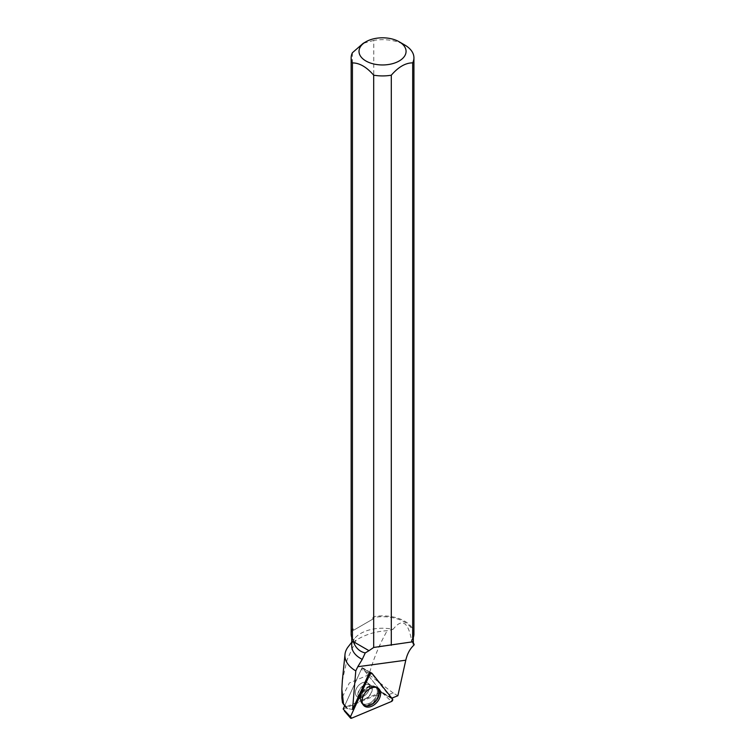<?xml version="1.0" encoding="UTF-8"?>
<svg xmlns="http://www.w3.org/2000/svg" width="756" height="756" viewBox="0 0 756 756"><rect width="100%" height="100%" fill="white"/><g stroke="black" fill="none" stroke-linecap="round" stroke-linejoin="round"><path stroke-width="0.57" stroke-dasharray="3.78 2.83" d="M356.35 695.87A8.647 5.774 129.8 0 0 356.898 696.437A8.647 5.774 129.8 0 0 366.877 693.498A8.647 5.774 129.8 0 0 367.974 683.15A8.647 5.774 129.8 0 0 358.391 685.645A8.647 5.774 129.8 0 0 356.35 695.87M391.806 698.166L381.222 691.645A1.181 0.784 -50.2 0 1 381.364 692.061L346.484 706.671L344.708 705.688L362.096 667.652L382.054 692.723L343.158 709.015M362.096 667.652L370.506 672.471M382.054 692.723L391.485 701.483M413.116 643.866A30.798 17.775 0 0 0 411.481 639.926C408.042 621.63 401.909 618.087 393.073 629.304A30.798 17.775 0 0 0 354.422 638.754A30.798 17.775 0 0 0 351.738 646.011M411.784 640.067A30.798 17.775 0 0 0 413.334 634.492A30.798 17.775 0 0 0 372.888 617.605L372.888 619.088L353.298 630.4L353.298 628.916A30.798 17.775 0 0 0 351.738 634.492A30.798 17.775 0 0 0 353.326 640.124M389.472 697.193L386.08 695.236L393.318 693.101L397.873 695.728M348.214 646.767A37.602 21.707 0 0 1 356.142 640.171C365.422 634.473 375.77 631.326 387.185 630.721L393.073 629.304M411.481 639.926L413.315 642.789M391.343 698.355L370.912 672.698A1.332 0.888 129.8 0 0 370.846 672.623M393.318 693.101L368.994 674.692C373.558 658.646 379.625 643.989 387.185 630.721M356.142 640.171L347.08 659.771L342.345 680.636M368.994 674.692L349.357 682.989L341.873 697.977M413.976 645.076L413.853 643.696M352.542 709.459L347.212 708.476L344.708 705.688L361.311 669.438A1.181 0.784 -50.2 0 1 362.984 668.729L381.222 691.645M352.4 52.74L352.4 628.954A31.383 18.125 0 0 0 351.153 634.01M413.929 634.01A31.383 18.125 0 0 0 404.734 621.196A31.383 18.125 0 0 0 373.776 616.612L372.888 617.605M373.776 616.612L373.776 40.399A31.383 18.125 180 0 1 404.734 44.991M353.298 628.916L352.4 628.954M373.776 40.399L363.088 43.404M381.364 692.061L386.08 695.236M355.367 692.657A8.647 5.774 129.8 0 0 356.926 696.446A8.647 5.774 129.8 0 0 366.906 693.507A8.647 5.774 129.8 0 0 368.002 683.159A8.647 5.774 129.8 0 0 360.121 684.104A8.647 5.774 129.8 0 0 355.367 692.657M370.638 672.5L363.74 668.455L369.013 673.501L368.408 672.906L370.081 672.197L362.984 668.729M368.408 672.906L361.311 669.438M362.757 704.11A10.877 7.267 -50.2 0 1 364.77 691.655A10.877 7.267 -50.2 0 1 376.658 687.554M362.804 668.587L370.912 672.698M372.888 619.088L353.298 630.4M346.484 706.671L342.477 702.655M351.587 718.2L344.311 710.886M392.572 699.13L384.209 694.169M377.811 688.508A11.075 7.399 -50.2 0 1 375.43 700.51A11.075 7.399 -50.2 0 1 364.052 705.197M363.088 704.705A11.075 7.399 -50.2 0 1 362.256 704.034A11.075 7.399 -50.2 0 1 364.005 691.097A11.075 7.399 -50.2 0 1 376.412 687.053A11.075 7.399 -50.2 0 1 377.225 687.752M376.072 687.62A10.499 7.021 129.8 0 0 371.309 685.787A10.499 7.021 129.8 0 0 360.092 699.243A10.499 7.021 129.8 0 0 371.347 702.05A10.499 7.021 129.8 0 0 376.072 687.62M371.007 685.787A8.647 5.774 -50.2 0 1 368.966 696.002A8.647 5.774 -50.2 0 1 359.374 698.497A8.647 5.774 -50.2 0 1 358.826 697.93A8.647 5.774 -50.2 0 1 360.867 687.714A8.647 5.774 -50.2 0 1 370.449 685.22A8.647 5.774 -50.2 0 1 371.007 685.787M378.284 692.071A10.773 7.201 129.8 0 0 375.978 687.081A10.773 7.201 129.8 0 0 366.263 688.725A10.773 7.201 129.8 0 0 360.612 699.177A10.773 7.201 129.8 0 0 362.219 703.59A10.773 7.201 129.8 0 0 372.103 702.919A10.773 7.201 129.8 0 0 378.284 692.071M358.051 694.896A8.647 5.774 129.8 0 0 359.61 698.686A8.647 5.774 129.8 0 0 369.589 695.737A8.647 5.774 129.8 0 0 370.686 685.399A8.647 5.774 129.8 0 0 362.804 686.344A8.647 5.774 129.8 0 0 358.051 694.896M360.281 698.572A10.442 6.974 -50.2 0 1 371.583 685.966A10.442 6.974 -50.2 0 1 377.272 693.252A10.442 6.974 -50.2 0 1 368.522 703.751A10.442 6.974 -50.2 0 1 360.329 699.47A10.442 6.974 -50.2 0 1 360.281 698.572M356.898 696.437L360.092 699.243L362.256 704.034L363.778 705.565M376.686 687.563L371.583 685.966L368.002 683.159L371.309 685.787L376.412 687.053L378.189 688.272M351.738 634.492L351.738 637.506M413.334 634.492L413.334 637.506M354.422 638.754L351.738 642.213M380.07 646.238L412.19 641.872M356.926 696.446L360.329 699.47L362.776 704.157M369.939 672.075L370.752 672.547"/><path stroke-width="1.13" d="M350.453 716.773A1.559 1.04 129.8 0 0 350.491 718.058A1.559 1.04 129.8 0 0 351.587 718.2L391.485 701.483A1.559 1.04 129.8 0 0 392.572 699.13L372.103 673.407A1.559 1.04 129.8 0 0 371.905 673.246A1.559 1.04 129.8 0 0 369.882 674.343L350.453 716.773L343.158 709.015L344.679 705.698M363.4 705.14A11.274 7.541 129.8 0 0 363.778 705.565A11.274 7.541 129.8 0 0 376.384 702.891A11.274 7.541 129.8 0 0 379.295 689.302A11.274 7.541 129.8 0 0 378.189 688.272A11.274 7.541 129.8 0 0 365.828 692.08A11.274 7.541 129.8 0 0 363.4 705.14M351.738 637.506L351.738 646.011A30.798 17.775 0 0 0 362.247 659.383L365.252 652.929C359.563 651.653 355.585 647.901 353.326 641.646L368.985 650.689L365.252 652.929M352.428 639.122L352.428 62.918A31.383 18.125 180 0 1 351.153 57.796L351.153 634.01A31.383 18.125 0 0 0 352.428 639.122L353.326 640.124L353.326 641.646M413.334 637.506L413.334 642.562L411.784 641.938L411.784 640.067L412.681 639.066A31.383 18.125 0 0 0 413.929 634.01L413.929 57.796A31.383 18.125 180 0 1 412.681 62.861L412.681 639.066M413.324 642.562L413.116 643.866L414.146 644.499L413.315 642.789M414.146 644.499L413.976 645.076C409.988 648.742 407.257 653.789 405.783 660.205L397.873 695.728L391.806 698.166M351.738 642.213L348.214 646.767A37.602 21.707 0 0 0 345.001 654.365A37.602 21.707 0 0 0 355.783 670.884L357.777 666.726L405.783 660.205M362.247 659.383L357.777 666.726M370.846 672.623A1.332 0.888 129.8 0 0 369.022 673.492L352.542 709.459L355.783 670.884M411.784 641.938L373.681 647.467L368.985 650.689M342.345 680.636L341.854 689.292L343.593 704.394L342.477 702.655L341.873 697.977L341.863 689.292M347.212 708.476L343.593 704.394M351.153 57.796A31.383 18.125 180 0 1 352.4 52.74L363.088 43.404L365.904 41.778A23.53 13.58 180 0 1 399.177 41.778L399.177 41.778A23.53 13.58 180 0 1 394.547 63.06A23.53 13.58 180 0 1 359.969 55.216A23.53 13.58 180 0 1 365.904 41.778M391.296 645.312L391.296 75.203A31.383 18.125 180 0 1 373.681 75.184L373.681 647.467M399.177 41.778L404.734 44.991A31.383 18.125 180 0 1 413.929 57.796M352.428 62.918C359.478 62.899 366.556 66.991 373.681 75.184M391.296 75.203C398.421 66.963 405.556 62.852 412.681 62.861M376.658 687.554A10.877 7.267 -50.2 0 1 376.923 687.724A10.877 7.267 -50.2 0 1 379.247 692.77A10.877 7.267 -50.2 0 1 373.001 703.713A10.877 7.267 -50.2 0 1 363.022 704.403A10.877 7.267 -50.2 0 1 362.757 704.11M392.572 699.13L372.103 673.407L369.882 674.343L350.453 716.773L351.587 718.2L391.485 701.483L392.572 699.13M369.882 674.343L369.013 673.501M370.506 672.471L371.659 673.152M377.225 687.752A11.075 7.399 -50.2 0 1 377.49 688.064A11.075 7.399 -50.2 0 1 377.811 688.508M364.052 705.197A11.075 7.399 -50.2 0 1 363.088 704.705M344.311 710.886L350.491 718.058M370.638 672.5L371.905 673.246M379.408 646.333L380.07 646.238M345.001 654.365L342.27 681.364"/></g></svg>
